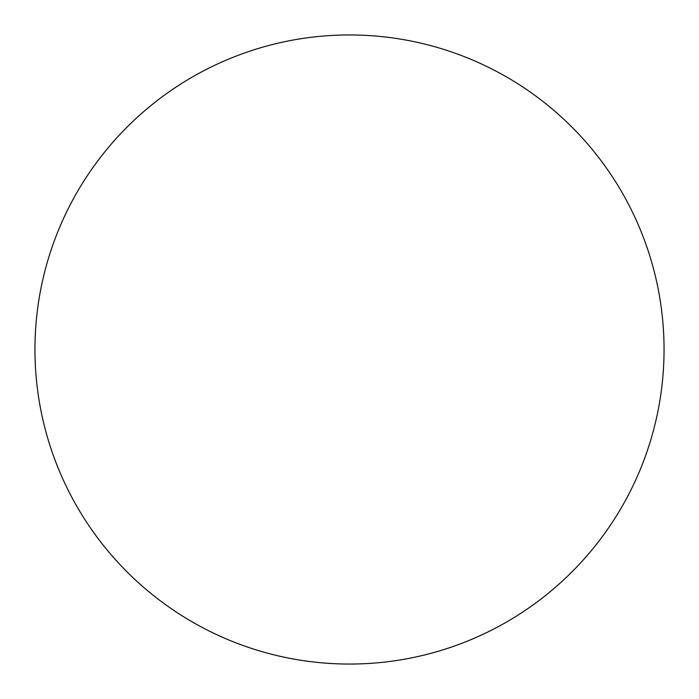 <?xml version="1.0" encoding="UTF-8"?>
<svg xmlns="http://www.w3.org/2000/svg" width="699" height="699" viewBox="0 0 699 699"><rect width="100%" height="100%" fill="white"/><g stroke="black" fill="none" stroke-linecap="round" stroke-linejoin="round"><path stroke-width="1.05" d="M664.05 349.5A314.55 314.55 0 0 1 349.5 664.05A314.55 314.55 0 0 1 34.95 349.5A314.55 314.55 0 0 1 349.5 34.95A314.55 314.55 0 0 1 664.05 349.5"/></g></svg>
